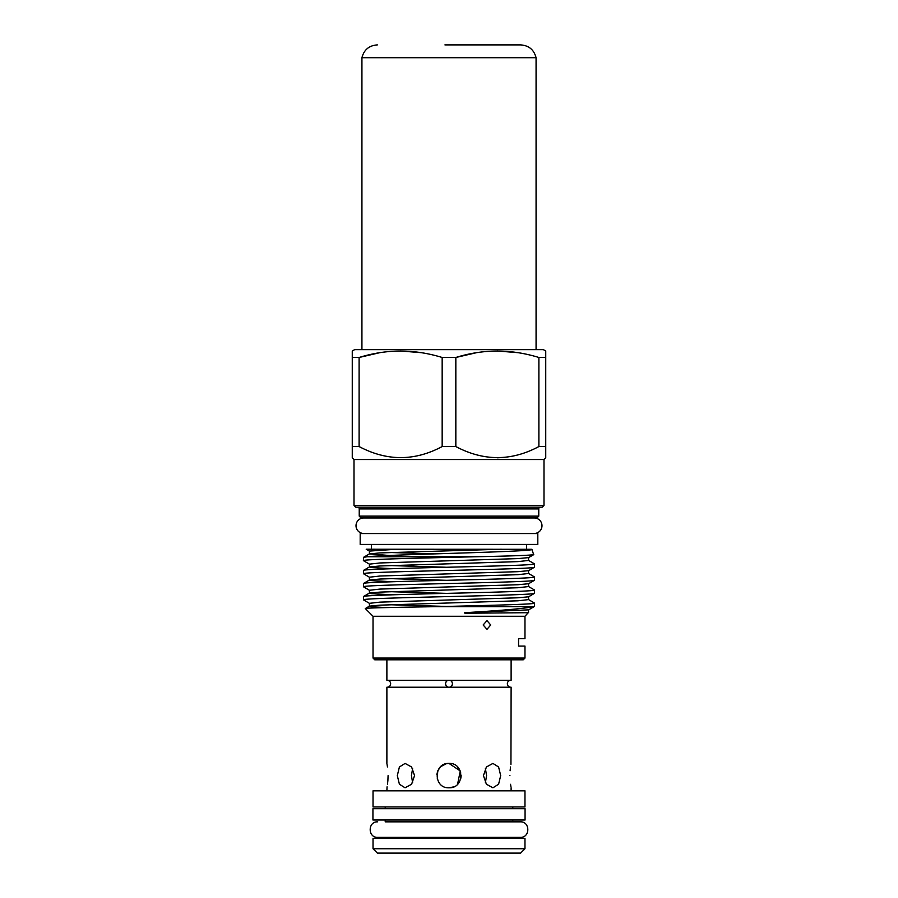 <?xml version="1.0" encoding="UTF-8"?>
<svg xmlns="http://www.w3.org/2000/svg" width="898" height="898" viewBox="0 0 898 898"><rect width="100%" height="100%" fill="white"/><g stroke="black" fill="none" stroke-linecap="round" stroke-linejoin="round"><path stroke-width="1.35" d="M510.94 764.389L511.119 687.217L449 687.228C450.886 687.273 452.042 686.117 452.48 683.748C452.053 681.391 450.886 680.235 449 680.269L449 680.269C447.103 680.235 445.947 681.402 445.52 683.748C445.947 686.106 447.103 687.262 449 687.228L386.881 687.217L386.881 763.423M360.188 533.558L537.812 533.558L537.812 544.435L360.188 544.435L360.188 533.558M534.243 533.468A7.745 7.745 0 0 0 541.988 525.723A7.745 7.745 0 0 0 534.243 517.966L363.757 517.966A7.745 7.745 0 0 0 356.012 525.723A7.745 7.745 0 0 0 363.757 533.468L534.243 533.468M352.263 351.006L352.263 357.483L352.263 351.006L354.62 349.648L543.38 349.648L545.737 351.006L545.737 357.483L545.737 351.006M352.263 446.553L352.263 357.483L359.11 357.483C386.645 348.94 414.337 348.94 442.164 357.483L455.836 357.483C483.382 348.94 511.074 348.94 538.89 357.483L545.737 357.483L545.737 446.553L538.89 446.553C511.299 461.28 483.618 461.28 455.836 446.553L442.164 446.553C414.573 461.28 386.881 461.28 359.11 446.553L352.263 446.553L352.263 457.789L354.003 459.529L543.997 459.529L545.737 457.789L545.737 446.553M524.971 658.066L523.231 659.805L374.769 659.805L373.029 658.066L524.971 658.066L524.971 646.089L518.561 646.089L524.971 646.089M357.494 507.168A1.74 1.74 0 0 1 359.234 508.908L538.766 508.908A1.74 1.74 0 0 1 540.506 507.168M538.766 516.137L537.026 517.877L360.974 517.877L359.234 516.137L538.766 516.137L538.766 508.908M359.234 516.137L359.234 508.908M531.829 549.295L533.693 554.661L528.585 557.613L518 558.601L380 562.956L369.415 564.146L363.454 560.655C360.884 559.364 423.497 558.006 474.975 556.76L367.125 556.76C389.788 554.358 537.7 551.821 531.829 549.295L366.216 549.228L369.415 551.091L396.613 549.228M373.029 658.066L373.029 616.275L524.971 616.275L528.327 612.571M373.029 616.275L365.318 608.552C363.937 607.912 395.187 607.351 435.014 606.689L533.558 606.689C524.567 608.507 502.341 610.46 466.881 612.571C462.93 612.627 464.041 613.323 467.252 613.222L528.54 612.694M365.318 608.552L369.415 606.139L380 605.151L518 600.796L528.585 599.606L534.546 603.108C536.802 604.287 483.831 605.566 435.014 606.689M543.997 505.428L542.257 507.168L355.743 507.168L354.003 505.428L543.997 505.428L543.997 459.529M354.003 505.428L354.003 459.529M534.546 606.363L533.558 606.689L534.546 606.363L534.546 603.108M534.546 593.297L528.585 596.8L518 597.787L380 602.131L369.415 603.333L363.454 599.83C361.95 598.741 403.606 597.653 449 596.564C494.394 595.475 536.05 594.386 534.546 593.297L534.546 590.042C536.05 591.131 494.394 592.22 449 593.309C403.606 594.397 361.95 595.486 363.454 596.575L369.415 593.073L380 592.096L518 587.741L528.585 586.551L534.546 590.042M363.454 599.83L363.454 596.575M534.546 580.243L528.585 583.734L518 584.721L380 589.077L369.415 590.267L363.454 586.776C361.95 585.687 403.606 584.598 449 583.509C494.394 582.42 536.05 581.332 534.546 580.243L534.546 576.987C536.05 578.076 494.394 579.165 449 580.254C403.606 581.332 361.95 582.42 363.454 583.509L369.415 580.018L380 579.03L518 574.675L528.585 573.485L534.546 576.987M363.454 586.776L363.454 583.509M534.546 567.177L528.585 570.679L518 571.667L380 576.011L369.415 577.212L363.454 573.71C361.95 572.621 403.606 571.532 449 570.443C494.394 569.354 536.05 568.266 534.546 567.177L534.546 563.922C536.05 565.01 494.394 566.099 449 567.188C403.606 568.277 361.95 569.366 363.454 570.455L369.415 566.952L380 565.976L518 561.62L528.585 560.431L534.546 563.922M363.454 573.71L363.454 570.455M363.454 560.655L363.454 557.389L367.125 556.76M490.69 624.974L486.985 620.619L483.146 624.974L486.985 629.33L490.69 624.974M524.971 638.691L518.561 638.691L518.561 646.089L518.561 638.691L524.971 638.691L524.971 616.275M372.939 820.009L372.939 808.694L525.061 808.694L525.061 820.009L372.939 820.009M449.629 687.172A3.48 3.48 0 0 0 452.48 683.748M452.121 682.199A3.48 3.48 0 0 0 451.256 681.099M450.201 680.482A3.48 3.48 0 0 0 449.269 680.28L449 680.269M524.971 848.745L520.615 853.1L377.385 853.1L373.029 848.745L524.971 848.745L524.971 838.294L373.029 838.294L373.029 848.745M449 790.846L373.029 790.846L373.029 806.954L524.971 806.954L524.971 790.846L449 790.846M387.465 766.926L387.049 764.344M388.082 775.603C386.769 759.876 386.769 759.876 388.082 775.603C386.769 791.34 386.769 791.34 388.082 775.603L387.902 780.283M386.881 790.846L387.06 786.828M387.476 784.235L387.891 780.474M397.309 775.603L399.408 766.982L405.077 763.423L411.598 766.993L414.55 775.603L411.598 784.223L405.077 787.793L399.408 784.235L397.309 775.603M457.565 784.28L460.27 770.967L449 763.423C464.726 762.66 464.726 788.545 449 787.793C433.296 788.556 433.251 762.671 449 763.423L446.62 763.648M446.34 763.715L440.783 766.6M437.73 770.967L436.855 774.536M511.119 659.805L511.119 680.28L449.269 680.28M445.879 682.199A3.48 3.48 0 0 1 448.731 680.28L386.881 680.28L386.881 659.805M526.576 549.228L526.576 544.435M371.424 549.228L371.424 544.435M500.691 775.603L498.592 784.235L492.923 787.793L486.402 784.223L483.45 775.603L486.402 766.993L492.923 763.423L498.592 766.982L500.691 775.603M485.38 782.73L486.57 775.603L485.38 768.486M510.535 784.291L510.951 786.873M509.918 775.603C511.231 791.329 511.231 791.329 509.918 775.603C511.231 759.876 511.231 759.876 509.918 775.603M412.62 768.475L411.43 775.603L412.62 782.73M449 787.793L453.636 786.884M460.663 779.138L461.19 775.659M460.708 772.201L457.677 767.049M440.368 767.004L437.775 770.843M437.741 770.944L437.292 779.026M510.524 766.982L510.109 770.742M445.52 683.748A3.48 3.48 0 0 0 448.753 687.228M476.266 352.746L455.836 357.483L455.836 446.553M538.89 446.553L538.89 357.483M518.034 352.678L497.369 351.006M497.436 457.789L503.688 457.509M421.297 352.678L400.631 351.006M379.528 352.746L359.11 357.483L359.11 446.553M442.164 446.553L442.164 357.483M389.463 555.492L369.415 553.898L363.454 557.389M533.749 554.582C531.852 555.29 512.264 556.019 474.975 556.76M444.925 44.9L520.66 44.9L444.925 44.9M536.072 349.648L536.072 57.719L361.928 57.719C363.993 49.76 369.134 45.484 377.34 44.9M466.881 612.571L528.585 609.854L528.529 612.638M446.385 606.431L389.9 604.736M446.385 593.365L389.9 591.67M446.385 580.31L389.9 578.615M446.385 567.244L389.9 565.549M433.97 553.875L389.9 552.495M386.196 607.598L371.671 606.767L369.415 606.139L369.415 603.333M393.032 594.813L371.671 593.701L369.415 593.073L369.415 590.267M393.032 581.747L371.671 580.647L369.415 580.018L369.415 577.212M393.032 568.692L371.671 567.581L369.415 566.952L369.415 564.146M369.415 551.091L369.415 553.898L380 552.91L501.387 549.228M387.173 680.269C389.305 680.482 390.473 681.649 390.664 683.748C390.473 685.848 389.305 687.015 387.173 687.239M510.827 680.269C508.706 680.471 507.538 681.627 507.336 683.748C507.527 685.848 508.695 687.015 510.827 687.239M385.22 820.009L385.22 821.838L520.312 821.838L512.78 821.838L512.78 820.009M377.688 821.838C367.697 821.367 367.697 837.823 377.688 837.34L520.312 837.34C530.303 837.823 530.303 821.367 520.312 821.838M385.22 837.34L385.22 838.294M385.22 806.954L385.22 808.694M512.78 806.954L512.78 808.694M512.78 837.34L512.78 838.294M511.119 787.793L511.119 790.846M534.467 606.453L528.585 609.854M528.585 596.8L528.585 599.606M528.585 583.734L528.585 586.551M528.585 570.679L528.585 573.485M528.585 557.613L528.585 560.431M536.072 57.719C534.007 49.76 528.866 45.484 520.66 44.9M361.928 57.719L361.928 349.648"/></g></svg>
